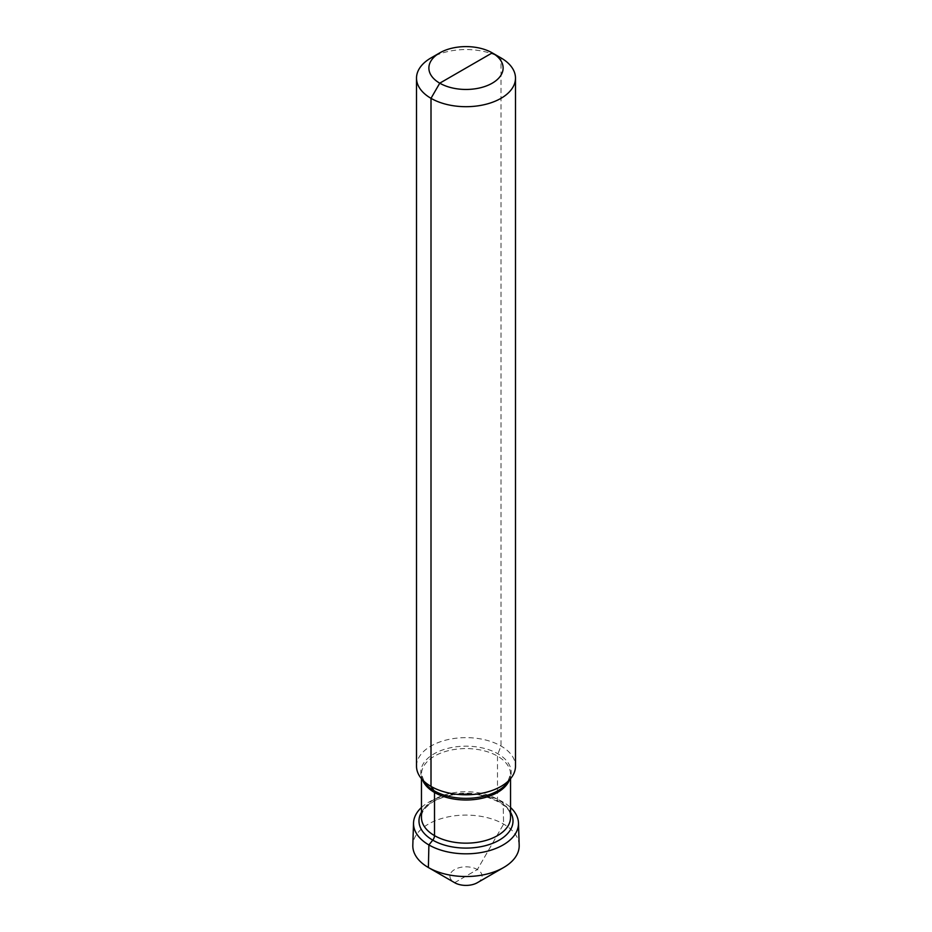 <?xml version="1.0" encoding="UTF-8"?>
<svg xmlns="http://www.w3.org/2000/svg" width="932" height="932" viewBox="0 0 932 932"><rect width="100%" height="100%" fill="white"/><g stroke="black" fill="none" stroke-linecap="round" stroke-linejoin="round"><path stroke-width="0.7" stroke-dasharray="4.66 3.5" d="M477.37 882.686A16.077 9.285 0 0 0 477.37 869.544A16.077 9.285 0 0 0 454.63 869.544A16.077 9.285 180 0 0 454.63 882.686L477.37 869.544L503.618 824.098L503.105 802.103L499.237 801.753A4.951 2.854 -60 0 1 497.49 799.26L497.49 756.108A4.951 2.854 -60 0 1 497.956 753.825L500.997 746.008L500.997 57.924A49.489 28.566 0 0 0 431.003 57.924M416.511 766.209A49.489 28.566 180 0 1 431.003 746.008A49.489 28.566 0 0 1 484.931 739.822A49.489 28.566 0 0 1 515.489 766.209M421.462 807.496A52.483 30.302 180 0 1 428.895 802.103A52.483 30.302 180 0 1 510.538 807.496M519.182 845.242A53.194 30.709 0 0 0 485.898 817.329A53.194 30.709 0 0 0 428.382 824.098A53.194 30.709 180 0 0 412.818 845.242M454.63 882.686L477.37 869.544L503.618 824.098L503.105 802.103M509.315 780.27A44.538 25.712 0 0 0 510.538 774.294L507.264 782.927A45.202 26.096 0 0 0 491.63 750.773A45.202 26.096 0 0 0 434.044 753.825A45.202 26.096 180 0 0 424.736 782.927L421.462 774.294A44.538 25.712 180 0 1 434.51 756.108A44.538 25.712 0 0 1 483.044 750.54A44.538 25.712 0 0 1 510.538 774.294L510.538 778.698M422.685 780.27A44.538 25.712 180 0 1 421.462 774.294L421.462 778.698M510.538 817.446A44.538 25.712 0 0 0 483.044 793.691A44.538 25.712 0 0 0 434.51 799.26A44.538 25.712 180 0 0 421.462 817.446C421.648 815.442 420.693 809.896 433.485 801.532C446.475 794.483 461.957 792.328 479.933 795.054C501.055 800.856 511.26 808.324 510.538 817.446M421.462 812.25A47.008 27.145 180 0 1 432.763 801.753A47.008 27.145 0 0 1 510.538 812.25"/><path stroke-width="1.4" d="M492.247 83.181A37.117 21.424 0 0 0 492.247 52.879A37.117 21.424 0 0 0 439.753 52.879L431.003 57.924L439.753 52.879A37.117 21.424 180 0 0 439.753 83.181A37.117 21.424 180 0 0 492.247 83.181M431.003 57.924L431.003 57.924A49.489 28.566 180 0 0 416.511 78.125A49.489 28.566 180 0 0 447.069 104.524A49.489 28.566 180 0 0 500.997 98.326A49.489 28.566 0 0 0 515.489 78.125A49.489 28.566 0 0 0 500.997 57.924L492.247 52.879L439.753 83.181L431.003 98.326L431.003 786.41L434.044 790.72A4.951 2.854 -60 0 1 434.51 792.468L434.51 835.631A4.951 2.854 -60 0 1 432.763 840.14L428.895 844.951L428.382 867.529A53.194 30.709 180 0 1 412.818 845.242L413.528 822.956A52.483 30.302 180 0 1 421.462 807.496M420.821 777.871L424.736 782.927A45.202 26.096 180 0 0 497.956 790.72A45.202 26.096 0 0 0 507.264 782.927L511.179 777.871A49.489 28.566 0 0 1 500.997 786.41A49.489 28.566 180 0 1 420.821 777.871A49.489 28.566 180 0 1 416.511 766.209L416.511 78.125M511.179 777.871A49.489 28.566 0 0 0 515.489 766.209L515.489 78.125M510.538 807.496A52.483 30.302 180 0 1 518.472 822.956A52.483 30.302 180 0 1 503.105 844.951A52.483 30.302 180 0 1 445.473 851.405A52.483 30.302 180 0 1 413.528 822.956M477.37 882.686L503.618 867.529A53.194 30.709 180 0 1 428.382 867.529L454.63 882.686A16.077 9.285 180 0 0 477.37 882.686L503.618 867.529A53.194 30.709 0 0 0 519.182 845.242L518.472 822.956M466 68.024L439.753 83.181L431.003 98.326L431.003 786.41L434.044 790.72A4.951 2.854 -60 0 1 434.51 792.468L434.51 835.631A4.951 2.854 -60 0 1 432.763 840.14L428.895 844.951L428.382 867.529L454.63 882.686L428.382 867.529L454.63 882.686L428.382 867.529L428.895 844.951L428.382 867.529M509.315 780.27A44.538 25.712 0 0 1 497.49 792.468A44.538 25.712 180 0 1 453.896 799.039A44.538 25.712 180 0 1 422.685 780.27M421.462 778.698L421.462 817.446A44.538 25.712 180 0 0 448.956 841.2A44.538 25.712 180 0 0 497.49 835.631A44.538 25.712 0 0 0 510.538 817.446L510.538 778.698M510.538 812.25A47.008 27.145 0 0 1 499.237 840.14A47.008 27.145 180 0 1 441.197 844.008A47.008 27.145 180 0 1 421.462 812.25M492.247 52.879L500.997 57.924"/></g></svg>
